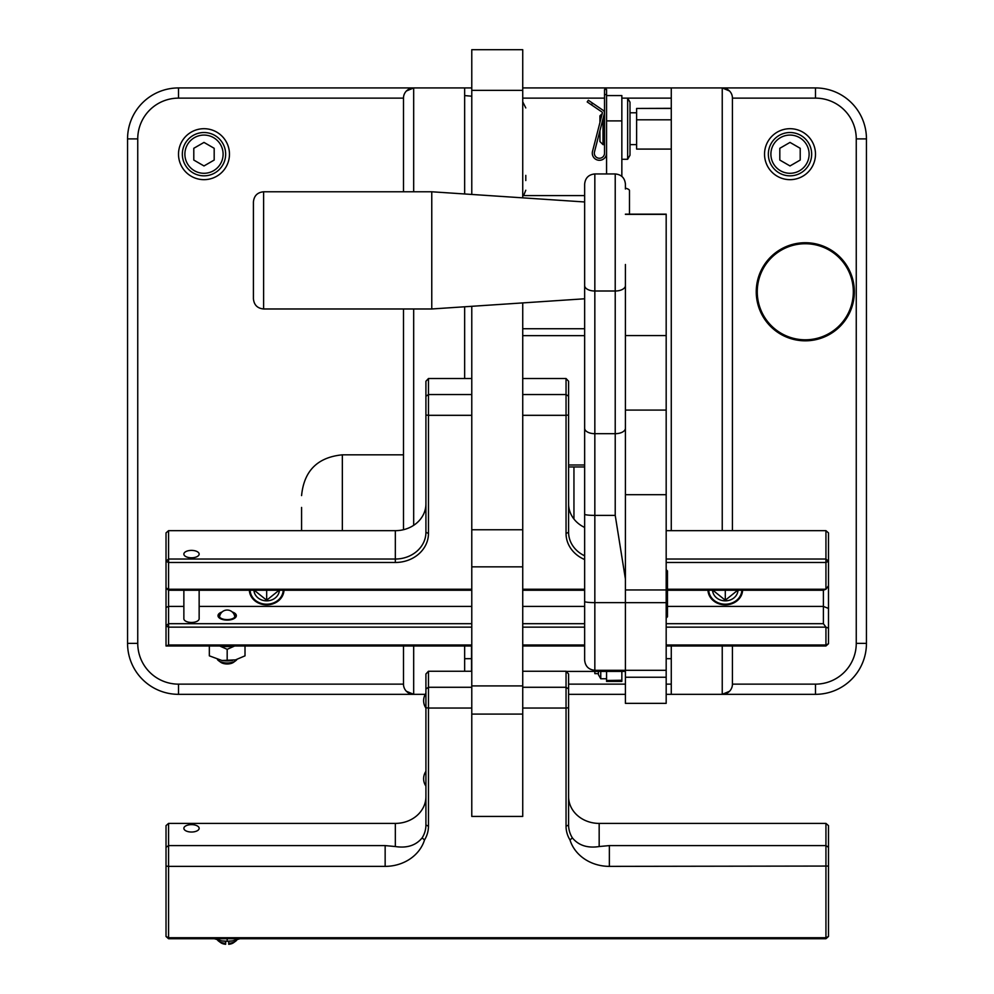 <?xml version="1.0" encoding="UTF-8"?>
<svg xmlns="http://www.w3.org/2000/svg" width="994" height="994" viewBox="0 0 994 994"><rect width="100%" height="100%" fill="white"/><g stroke="black" fill="none" stroke-linecap="round" stroke-linejoin="round"><path stroke-width="1.49" d="M790.006 128.698A25.484 25.484 0 0 0 764.535 154.182A25.484 25.484 0 0 0 790.006 179.665A25.484 25.484 0 0 0 815.49 154.182A25.484 25.484 0 0 0 790.006 128.698M203.994 128.698A25.484 25.484 0 0 0 178.51 154.182A25.484 25.484 0 0 0 203.994 179.665A25.484 25.484 0 0 0 229.465 154.182A25.484 25.484 0 0 0 203.994 128.698M413.678 645.988L413.678 694.334L178.51 694.334A50.955 50.955 0 0 1 127.555 643.379L127.555 138.899A50.955 50.955 0 0 1 178.51 87.932L471.777 87.932M722.24 530.672L722.24 87.932L815.49 87.932A50.955 50.955 0 0 1 866.445 138.899L866.445 643.379A50.955 50.955 0 0 1 815.49 694.334L722.24 694.334A10.188 10.188 0 0 0 732.429 684.145L815.49 684.145A40.766 40.766 0 0 0 856.256 643.379L856.256 138.899A40.766 40.766 0 0 0 815.49 98.133L732.429 98.133L732.429 530.672M729.509 691.277L722.24 694.334L666.179 694.334M625.412 694.334L568.593 694.334M522.732 87.932L722.24 87.932L729.509 90.988M403.489 191.78L403.489 98.133L178.51 98.133A40.766 40.766 0 0 0 137.744 138.899L137.744 643.379A40.766 40.766 0 0 0 178.51 684.145L403.489 684.145L403.489 645.988M568.593 684.145L625.412 684.145M666.179 684.145L671.273 684.145M671.273 98.133L627.649 98.133L627.649 159.276L621.846 159.276M604.526 98.133L522.732 98.133M406.409 691.277L413.678 694.334L425.258 694.334M464.645 645.988L464.645 671.248M406.409 90.988L413.678 87.932L464.645 87.932L464.645 193.967M464.645 306.786L464.645 378.515M342.346 530.672L342.346 454.83L403.489 454.83L403.489 529.703L403.489 308.972M413.678 191.78L413.678 87.932A10.188 10.188 0 0 0 403.489 98.133M413.678 694.334A10.188 10.188 0 0 1 403.489 684.145M732.429 645.988L732.429 684.145M671.273 694.334L671.273 645.988M671.273 530.672L671.273 87.932M722.24 87.932A10.188 10.188 0 0 1 732.429 98.133M471.777 49.7L471.777 90.367L522.732 90.367L522.732 49.7L471.777 49.7L522.732 49.7M522.732 714.09L471.777 714.09L471.777 816.434L522.732 816.434L522.732 687.276L566.046 687.276L566.046 671.248L568.593 673.994L568.593 824.995A30.578 26.763 180 0 0 572.382 837.892L569.997 839.955A33.125 28.988 -0 0 1 566.046 826.238L566.046 708.051L522.732 708.051L522.732 529.765L471.777 529.765L471.777 306.314M471.777 194.439L471.777 90.367M522.732 529.765L522.732 302.909M522.732 197.843L522.732 90.367M522.732 566.853L471.777 566.853L471.777 529.765M471.777 714.09L471.777 566.853M625.412 670.304L666.179 670.304L666.179 703.354L625.412 703.354L625.412 579.017L615.224 515.389L594.834 515.389L594.834 670.291C588.647 669.683 585.255 666.291 584.646 660.091L584.646 184.138L584.646 201.968L431.769 191.78L263.609 191.78L263.609 308.972C257.421 308.376 254.029 304.972 253.42 298.784L253.42 201.968L253.42 298.784M625.412 494.701L666.179 494.701L666.179 410.075L625.412 410.075L625.412 274.332M625.412 264.491L625.412 579.017M625.412 335.574L666.179 335.574L666.179 214.145L625.412 214.145M666.179 494.701L666.179 602.65L625.412 602.65M666.179 670.304L666.179 602.65M666.179 335.574L666.179 410.075M249.357 590.237A17.32 15.158 180 0 0 266.665 604.861A17.32 15.158 180 0 0 283.986 590.237M249.68 590.237A17.32 15.158 180 0 0 250.413 592.499M707.976 590.237A17.32 15.158 180 0 0 725.297 604.861A17.32 15.158 180 0 0 742.605 590.237M708.312 590.237A17.32 15.158 180 0 0 709.045 592.499M221.339 612.751A8.412 4.063 0 0 0 218.767 615.671A8.412 4.063 0 0 0 227.179 619.747A8.412 4.063 0 0 0 235.578 615.671A8.412 4.063 0 0 0 233.018 612.751M199.148 554.093A7.641 3.703 0 0 0 191.507 550.39A7.641 3.703 0 0 0 183.865 554.093A7.641 3.703 0 0 0 191.507 557.796A7.641 3.703 0 0 0 199.148 554.093M471.777 590.237L168.57 590.237L168.57 606.427L183.865 606.427M199.148 606.427L471.777 606.427M522.732 606.427L584.646 606.427M667.459 606.427L823.392 606.427L823.392 590.237L667.459 590.237M199.148 590.237L199.148 618.753A7.641 3.703 180 0 1 191.507 622.455A7.641 3.703 180 0 1 183.865 618.753L183.865 590.237M471.777 645.988L166.023 645.988L166.023 607.421L168.57 606.427L168.57 623.685L471.777 623.685M522.732 623.685L584.646 623.685M666.179 623.685L823.392 623.685L823.392 606.427L828.487 608.427L828.487 643.752L825.939 644.994L825.939 627.152L666.179 627.152M471.777 378.515L428.464 378.515L428.464 394.543L471.777 394.543M471.777 415.318L428.464 415.318L428.464 533.492A33.125 28.988 -0 0 1 395.339 562.48L168.57 562.48L168.57 589.243L471.777 589.243M522.732 589.243L584.646 589.243M667.459 589.243L825.939 589.243L825.939 562.48L666.179 562.48M584.646 559.547A33.125 28.988 -0 0 1 566.046 533.492L566.046 415.318L522.732 415.318M666.179 559.026L825.939 559.026L825.939 530.672L828.487 532.896L828.487 608.427M522.732 394.543L566.046 394.543L566.046 378.515L522.732 378.515M166.023 607.421L166.023 532.896L168.57 530.672L168.57 559.026L395.339 559.026A30.578 26.763 180 0 0 425.917 532.262L425.917 381.261L428.464 378.515M828.487 643.752L825.939 645.988L666.179 645.988M584.646 645.988L522.732 645.988M584.646 627.152L522.732 627.152M471.777 627.152L168.57 627.152L168.57 644.994L471.777 644.994M522.732 644.994L584.646 644.994M666.179 644.994L825.939 644.994L825.939 645.988M584.646 590.237L522.732 590.237M425.917 503.908A30.578 26.763 -0 0 1 395.339 530.672L168.57 530.672M584.646 527.454A30.578 26.763 -0 0 1 568.593 503.908M566.046 378.515L568.593 381.261L568.593 532.262A30.578 26.763 180 0 0 584.646 555.808M825.939 530.672L666.179 530.672M425.917 396.258L428.464 394.543L428.464 415.318L425.917 415.007M568.593 415.007L566.046 415.318L566.046 394.543L568.593 396.258M823.392 623.685L825.939 627.152L828.487 628.146M828.487 585.777L825.939 589.243L823.392 590.237M825.939 562.48L828.487 561.25L825.939 559.026L825.939 562.48M168.57 562.48L168.57 559.026L166.023 561.25L168.57 562.48M168.57 589.243L166.023 588.013L168.57 590.237L168.57 589.243M168.57 623.685L166.023 625.922L168.57 627.152L168.57 623.685M166.023 645.988L168.57 644.994M741.549 592.499A17.32 15.158 180 0 0 742.282 590.237M282.917 592.499A17.32 15.158 180 0 0 283.65 590.237M625.412 285.589A10.188 5.417 180 0 1 615.224 291.006L615.224 173.95C621.412 174.559 624.816 177.951 625.412 184.138L625.412 189.009M584.646 389.114L584.646 462.334M584.646 648.647L584.646 660.091M584.646 543.109L584.646 539.083M471.516 671.248L471.516 645.988M584.646 466.969L568.593 466.969M568.593 464.981L584.646 464.981M584.646 335.649L522.732 335.649M522.732 328.728L584.646 328.728M584.646 195.582L522.732 195.582M431.769 191.78L431.769 308.972L584.646 298.784L584.646 201.968M301.58 507.437L301.58 530.672L301.58 507.437M756.248 291.764A49.041 49.041 0 0 0 805.302 340.818A49.041 49.041 0 0 0 854.343 291.764A49.041 49.041 0 0 0 805.302 242.722A49.041 49.041 0 0 0 756.248 291.764A49.041 49.041 0 0 0 805.302 340.818A49.041 49.041 0 0 0 854.343 291.764M602.998 118.845L602.998 144.627L599.941 141.57L599.941 130.736M599.941 122.548L599.941 115.838L602.265 113.502M671.273 108.445L636.62 108.445L671.273 108.321M671.273 119.814L636.62 119.814L636.62 149.088L671.273 149.088M636.62 108.445L636.62 119.814M606.564 173.95L606.564 89.46L604.526 89.46L604.526 153.163A5.094 5.094 0 0 1 598.786 158.22A5.094 5.094 0 0 1 594.487 151.896L604.34 113.602A3.057 3.057 0 0 0 603.097 110.309L592.548 103.127L591.405 104.817L601.954 111.999A1.019 1.019 0 0 1 602.364 113.092L592.511 151.386A7.132 7.132 0 0 0 599.432 160.295A7.132 7.132 0 0 0 606.564 153.163L606.564 153.163M592.511 151.386L598.028 129.953M591.405 104.817L587.193 101.947L588.349 100.257L592.548 103.127M604.526 153.163A5.094 5.094 0 0 1 598.786 158.22A5.094 5.094 0 0 1 594.487 151.896M525.789 175.379L525.789 180.548M621.846 680.492L621.846 681.412L606.564 681.412L606.564 680.492L621.846 680.244L606.564 680.492M606.564 680.244L606.564 671.41M621.846 671.41L621.846 680.244M625.412 188.152A15.283 3.603 -0 0 1 629.488 190.6L629.488 214.145M621.846 176.398L621.846 120.895L606.564 120.895L606.564 95.573L621.846 95.573L621.846 120.895M221.103 613.049A8.151 3.951 0 0 0 219.028 615.671A8.151 3.951 0 0 0 227.179 619.622A8.151 3.951 0 0 0 235.329 615.671A8.151 3.951 0 0 0 233.255 613.049M222.084 611.981A9.17 4.436 0 0 0 219.537 613.223A9.17 4.436 0 0 0 219.09 617.771A9.17 4.436 0 0 0 227.179 620.107A9.17 4.436 0 0 0 235.255 617.771A9.17 4.436 0 0 0 234.82 613.223A9.17 4.436 0 0 0 232.273 611.981M217.425 659.482A10.188 4.933 0 0 0 218.68 660.761A10.188 4.933 0 0 0 227.179 662.973A10.188 4.933 0 0 0 235.665 660.761A10.188 4.933 0 0 0 236.92 659.482M218.68 660.761L220.805 662.315A7.641 3.703 0 0 0 233.54 662.315L235.665 660.761M770.897 154.182A19.11 19.11 0 0 0 790.006 173.291A19.11 19.11 0 0 0 809.116 154.182A19.11 19.11 0 0 0 790.006 135.072A19.11 19.11 0 0 0 770.897 154.182M811.663 154.182A21.657 21.657 0 0 1 790.006 175.839A21.657 21.657 0 0 1 768.35 154.182A21.657 21.657 0 0 1 790.006 132.525A21.657 21.657 0 0 1 811.663 154.182M790.006 165.948L800.207 160.059L800.207 148.292L790.006 142.415L779.818 148.292L779.818 160.059L790.006 165.948M184.884 154.182A19.11 19.11 0 0 0 203.994 173.291A19.11 19.11 0 0 0 223.103 154.182A19.11 19.11 0 0 0 203.994 135.072A19.11 19.11 0 0 0 184.884 154.182M225.65 154.182A21.657 21.657 0 0 1 203.994 175.839A21.657 21.657 0 0 1 182.337 154.182A21.657 21.657 0 0 1 203.994 132.525A21.657 21.657 0 0 1 225.65 154.182M203.994 165.948L214.182 160.059L214.182 148.292L203.994 142.415L193.793 148.292L193.793 160.059L203.994 165.948M666.179 618.069L667.459 616.789L667.459 570.929L666.179 569.661M232.422 660.501A17.842 8.635 180 0 1 232.323 660.513A17.842 8.635 180 0 1 222.035 660.513A17.842 8.635 180 0 1 221.91 660.501L235.516 659.879L245.009 655.841L245.009 645.988M209.336 645.988L209.336 655.841L222.035 660.513M235.516 645.603L227.179 649.331L218.842 645.603M220.519 645.988A17.842 8.635 0 0 0 233.826 645.988M227.179 660.824L227.179 649.331M621.846 98.133L627.649 98.133L629.997 102.208L629.997 155.201L627.649 159.276M600.761 671.41L600.761 678.753L606.564 678.753M600.761 678.753L598.413 674.678L598.413 671.41M594.834 673.646L598.413 673.646L594.834 673.646L594.834 671.41M283.215 590.237A16.563 14.488 -0 0 1 266.665 604.203A16.563 14.488 -0 0 1 250.115 590.237M279.401 590.237A12.748 11.158 -0 0 1 266.665 600.861A12.748 11.158 -0 0 1 253.942 590.237M738.02 590.237A12.748 11.158 -0 0 1 725.297 600.861A12.748 11.158 -0 0 1 712.561 590.237M741.847 590.237A16.563 14.488 -0 0 1 725.297 604.203A16.563 14.488 -0 0 1 708.747 590.237M183.865 828.337A7.641 3.703 0 0 0 191.507 832.028A7.641 3.703 0 0 0 199.148 828.337A7.641 3.703 0 0 0 191.507 824.635A7.641 3.703 0 0 0 183.865 828.337M566.046 671.248L522.732 671.248M572.382 837.892C578.583 845.434 587.516 848.329 599.171 846.54L609.359 845.596L825.939 845.596L825.939 823.405L828.487 825.629L828.487 936.485L825.939 938.721L168.57 938.721L166.023 936.485L166.023 825.629L168.57 823.405L168.57 845.596L385.15 845.596L395.339 846.54C406.981 848.329 415.914 845.447 422.127 837.892A30.578 26.763 180 0 0 425.917 824.995L425.917 673.994L428.464 671.248L428.464 687.276L471.777 687.276L471.777 708.051L428.464 708.051L428.464 826.238A33.125 28.988 -0 0 1 424.513 839.955L422.127 837.892M471.777 671.248L428.464 671.248M166.023 847.31L168.57 845.596L168.57 866.37L385.15 866.37A40.766 35.672 180 0 0 424.513 839.955M166.023 866.06L168.57 866.37L168.57 937.727L825.939 937.727L825.939 845.596L828.487 847.31M569.997 839.955A40.766 35.672 180 0 0 609.359 866.37L828.487 866.06M825.939 823.405L599.171 823.405A30.578 26.763 -0 0 1 568.593 796.641M425.917 796.641A30.578 26.763 -0 0 1 395.339 823.405L168.57 823.405M568.593 707.74L566.046 708.051L566.046 687.276L568.593 688.991M425.917 688.991L428.464 687.276L428.464 708.051L425.917 707.74M828.487 936.485L825.939 937.727L825.939 938.721M168.57 938.721L168.57 937.727L166.023 936.485M214.269 938.721L221.898 940.896L227.179 941.231L232.459 940.896L240.076 938.721M232.422 940.908A17.842 8.635 180 0 1 232.323 940.92A17.842 8.635 180 0 1 222.035 940.92A17.842 8.635 180 0 1 221.836 940.896M227.179 941.231L227.179 938.721M235.665 941.169A10.188 4.933 0 0 1 228.707 943.318L228.707 944.3A7.641 3.703 0 0 0 233.54 942.722L235.665 941.169A10.188 4.933 0 0 0 236.92 939.889M228.707 943.318L228.707 941.256M218.68 941.169L220.805 942.722A7.641 3.703 0 0 0 225.65 944.3L225.65 943.318A10.188 4.933 0 0 1 218.68 941.169A10.188 4.933 0 0 1 217.425 939.889M225.65 941.256L225.65 943.318M866.445 643.379L856.256 643.379M856.256 138.899L866.445 138.899M815.49 98.133L815.49 87.932M815.49 694.334L815.49 684.145M178.51 98.133L178.51 87.932M178.51 694.334L178.51 684.145M137.744 138.899L127.555 138.899M127.555 643.379L137.744 643.379M413.678 308.972L413.678 525.317M722.24 694.334L722.24 645.988M522.732 685.922L471.777 685.922M625.412 214.381L666.179 214.381M666.179 589.964L625.412 589.964M625.412 677.237L666.179 677.237M395.339 530.672L395.339 562.48M568.593 532.262L566.046 533.492M428.464 533.492L425.917 532.262M615.224 173.95L594.834 173.95L594.834 433.682L615.224 433.682L615.224 291.006L594.834 291.006A10.188 5.417 0 0 1 584.646 285.589M625.412 602.637L594.834 602.637A10.188 1.168 0 0 1 584.646 601.469M584.646 428.265A10.188 5.417 0 0 0 594.834 433.682L594.834 515.389A10.188 1.168 0 0 1 584.646 514.209M615.224 515.389L615.224 433.682A10.188 5.417 180 0 0 625.412 428.265M757.266 291.764A48.023 48.023 0 0 0 805.302 339.799A48.023 48.023 0 0 0 853.324 291.764A48.023 48.023 0 0 0 805.302 243.741A48.023 48.023 0 0 0 757.266 291.764M604.526 94.554L606.564 94.554M266.665 590.237L266.665 600.227L254.228 590.237M737.734 590.237L725.297 600.227L725.297 590.237M599.171 846.54L599.171 823.405M395.339 846.54L395.339 823.405M385.15 845.596L385.15 866.37M609.359 845.596L609.359 866.37M566.046 826.238L568.593 824.995M428.464 826.238L425.917 824.995M625.412 670.291L594.834 670.291M594.834 173.95C588.647 174.559 585.255 177.951 584.646 184.138M666.179 658.674L671.273 658.674M471.516 658.674L464.645 658.674M625.412 671.41L566.195 671.41M431.769 308.972L263.609 308.972M263.609 191.78C257.421 192.376 254.029 195.781 253.42 201.968M342.346 454.83C317.583 457.252 303.99 470.833 301.58 495.596M629.997 112.782L636.62 112.782M602.998 144.627L604.526 144.627M629.997 144.627L636.62 144.627M523.614 195.582L525.789 190.239M522.732 101.823L525.789 107.936M471.777 96.207L464.645 95.573M573.948 466.969L573.948 519.03M234.795 617.075A7.641 7.641 0 0 0 227.179 610.043A7.641 7.641 0 0 0 219.55 617.075M279.103 590.237L266.665 600.227M725.297 600.227L712.86 590.237M425.917 771.319A13.046 13.046 0 0 0 425.917 786.105M425.917 693.278A13.046 13.046 0 0 0 425.917 708.063"/></g></svg>

